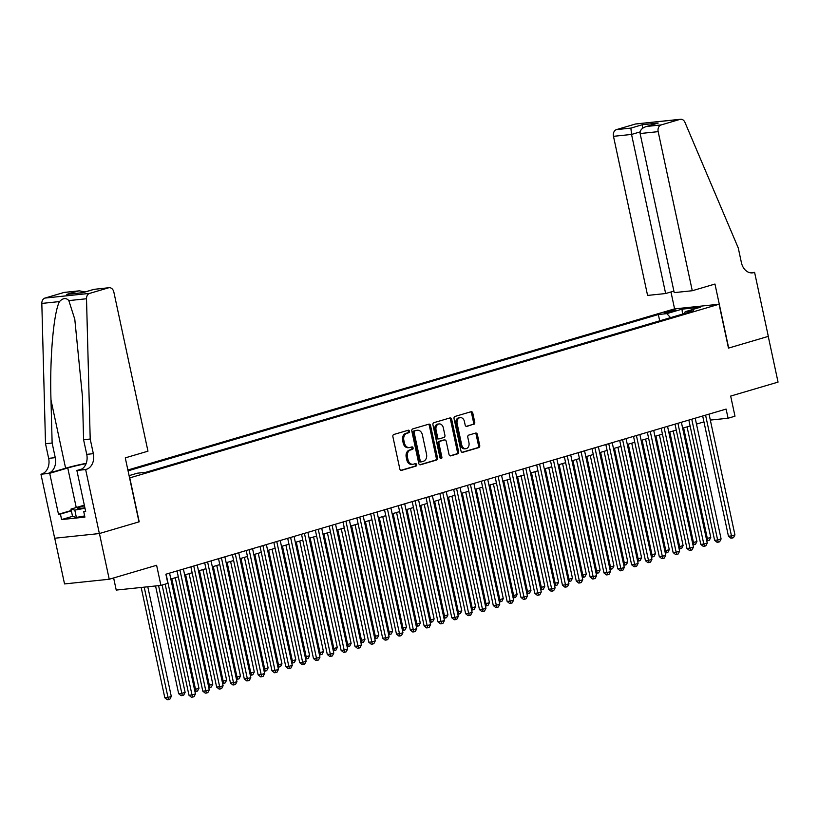 <?xml version="1.0" encoding="UTF-8"?>
<svg xmlns="http://www.w3.org/2000/svg" width="819" height="819" viewBox="0 0 819 819"><rect width="100%" height="100%" fill="white"/><g stroke="black" fill="none" stroke-linecap="round" stroke-linejoin="round"><path stroke-width="1.23" d="M409.5 431.193A1.29 0.983 84 0 0 408.282 430.221L393.857 434.469A1.843 1.403 84 0 0 392.885 436.66L399.815 468.97A1.843 1.403 84 0 0 401.556 470.372L415.98 466.113A1.29 0.983 84 0 0 415.438 463.605L413.575 464.158A5.897 4.494 84 0 1 412.96 464.271A5.897 4.494 84 0 1 407.995 459.694L407.422 457.002A5.897 4.494 84 0 1 410.534 449.969L412.397 449.426A1.29 0.983 84 0 0 411.865 446.908L409.991 447.461A5.897 4.494 84 0 1 409.377 447.583A5.897 4.494 84 0 1 404.422 442.997L403.839 440.305A5.897 4.494 84 0 1 406.951 433.282L408.824 432.729A1.29 0.983 84 0 0 409.5 431.193M409.377 447.583L408.169 447.706A5.897 4.494 84 0 1 403.214 443.12L402.631 440.427A5.897 4.494 84 0 1 405.743 433.405L407.616 432.852A1.29 0.983 84 0 0 407.657 430.405M400.86 470.341L414.772 466.246A1.29 0.983 84 0 0 414.813 463.789M412.96 464.271L411.752 464.404A5.897 4.494 84 0 1 406.787 459.817L406.214 457.125A5.897 4.494 84 0 1 409.326 450.102L411.189 449.549A1.29 0.983 84 0 0 411.23 447.092M666.328 311.855A6.009 0.543 -12.1 0 0 664.322 312.715A6.009 0.543 -12.1 0 0 667.813 312.459A6.009 0.543 -12.1 0 0 674.057 311.046A6.009 0.543 -12.1 0 0 676.074 310.196A6.009 0.543 -12.1 0 0 672.573 310.442A6.009 0.543 -12.1 0 0 666.328 311.855M473.761 424.375A1.843 1.403 84 0 0 474.733 422.174L472.788 413.114A1.843 1.403 84 0 0 471.048 411.722L455.026 416.441A1.843 1.403 84 0 0 454.054 418.632L460.974 450.941A1.843 1.403 84 0 0 462.725 452.334L478.746 447.614A1.843 1.403 84 0 0 479.719 445.423L477.364 434.469A1.843 1.403 84 0 0 475.624 433.077L468.765 435.094A1.843 1.403 84 0 0 467.792 437.295L468.959 442.721A4.934 3.757 84 0 1 465.847 448.699A4.934 3.757 84 0 1 461.701 444.86L457.135 423.597A4.934 3.757 84 0 1 460.258 417.618A4.934 3.757 84 0 1 464.404 421.457L465.161 425A1.843 1.403 84 0 0 466.902 426.392L472.553 424.498A1.843 1.403 84 0 0 473.525 422.307L471.58 413.237A1.843 1.403 84 0 0 470.536 411.865M129.791 477.917L139.199 521.805L99.437 533.527L109.234 579.248L156.613 565.284L160.923 585.401L167.844 583.363L165.878 574.211L726.105 409.091L728.071 418.233L734.981 416.195L730.671 396.079L778.05 382.115L768.253 336.394L728.48 348.116L719.072 304.228L129.576 477.938M430.559 425.563A1.843 1.403 84 0 0 428.818 424.16L412.796 428.89A1.843 1.403 84 0 0 411.824 431.081L418.755 463.39A1.843 1.403 84 0 0 420.495 464.782L436.517 460.063A1.843 1.403 84 0 0 437.489 457.872L430.559 425.563L429.351 425.685A1.843 1.403 84 0 0 428.306 424.314M433.916 422.665L449.938 417.936A1.843 1.403 84 0 1 451.678 419.338L458.599 451.648A1.843 1.403 84 0 1 457.626 453.839L450.778 455.855A1.843 1.403 84 0 1 449.027 454.463L446.222 441.359A1.843 1.403 84 0 0 444.482 439.967L439.926 441.308A1.843 1.403 84 0 0 438.953 443.499L441.881 457.145A1.29 0.983 84 0 1 439.977 457.708L432.944 424.856A1.843 1.403 84 0 1 433.916 422.665M109.234 579.248L64.537 583.927L54.74 538.226M127.877 469.993L674.375 308.917L719.072 304.228M659.694 320.833L658.343 314.537L128.061 470.833M658.343 314.537L666.799 313.646L682.012 309.162L700.368 307.238L685.155 311.722L693.611 310.841L145.833 472.297L137.377 473.187L129.085 475.624M113.626 577.948L116.226 590.079L160.923 585.401M710.319 420.086L728.071 418.233M170.833 579.033L178.296 576.832M184.664 574.958L192.127 572.757M198.495 570.884L205.968 568.683M212.326 566.809L219.799 564.598M226.157 562.725L233.63 560.524M239.998 558.65L247.461 556.449M253.829 554.576L261.292 552.375M267.659 550.491L275.133 548.29M281.49 546.416L288.964 544.215M295.321 542.342L302.795 540.141M309.152 538.267L316.625 536.066M322.993 534.183L330.456 531.981M336.824 530.108L344.297 527.907M350.655 526.033L358.128 523.832M364.486 521.959L371.959 519.748M378.317 517.874L385.79 515.673M392.158 513.8L399.621 511.599M405.989 509.725L413.452 507.524M419.819 505.651L427.293 503.439M433.65 501.566L441.124 499.365M447.481 497.491L454.954 495.29M461.322 493.417L468.785 491.216M475.153 489.332L482.616 487.131M488.984 485.257L496.457 483.056M502.815 481.183L510.288 478.982M516.646 477.108L524.119 474.907M530.477 473.024L537.95 470.823M544.318 468.949L551.781 466.748M558.149 464.875L565.622 462.674M571.979 460.8L579.453 458.589M585.81 456.715L593.284 454.514M599.641 452.641L607.114 450.44M613.482 448.566L620.945 446.365M627.313 444.482L634.776 442.28M641.144 440.407L648.617 438.206M654.975 436.332L662.448 434.131M668.806 432.258L676.279 430.057M682.636 428.173L690.11 425.972M696.478 424.099L703.941 421.898M685.155 311.722L684.387 313.554M670.546 317.639L666.799 313.646M682.012 309.162L682.514 314.107M419.799 464.762L435.309 460.186A1.843 1.403 84 0 0 436.281 457.995L429.351 425.685M414.834 430.958A1.29 0.983 84 0 0 414.148 432.493L420.229 460.851A1.29 0.983 84 0 0 421.447 461.834L423.423 461.251A5.897 4.494 84 0 0 426.535 454.228L422.379 434.838A5.897 4.494 84 0 0 417.414 430.251A5.897 4.494 84 0 0 416.799 430.374L413.626 431.081A1.29 0.983 84 0 0 412.94 432.627L414.148 432.493M421.181 461.865L420.239 461.957A1.29 0.983 84 0 1 419.021 460.984L412.94 432.627M417.414 430.251L416.206 430.384A5.897 4.494 84 0 0 415.591 430.507L416.799 430.374M413.626 431.081L415.591 430.507M450.081 455.835L456.418 453.961A1.843 1.403 84 0 0 457.391 451.771L450.47 419.461A1.843 1.403 84 0 0 449.416 418.089M443.663 440.049A1.843 1.403 84 0 0 443.274 440.09L438.718 441.431A1.843 1.403 84 0 0 437.745 443.632L440.673 457.268L441.881 457.145M440.438 458.497A1.29 0.983 84 0 0 440.673 457.268M443.304 427.764A4.934 3.757 84 0 0 439.158 423.935A4.934 3.757 84 0 0 436.046 429.903L437.653 437.397A1.843 1.403 84 0 0 439.393 438.8L443.939 437.459A1.843 1.403 84 0 0 444.912 435.258L443.304 427.764M439.158 423.935L437.95 424.058A4.934 3.757 84 0 0 434.838 430.036L436.046 429.903M438.185 438.923A1.843 1.403 84 0 1 436.445 437.53L434.838 430.036M466.216 426.371L472.553 424.498M460.258 417.618L459.049 417.741A4.934 3.757 84 0 0 455.927 423.72L457.135 423.597M465.847 448.699L464.639 448.822A4.934 3.757 84 0 1 460.493 444.993L455.927 423.72M462.029 452.313L477.538 447.747A1.843 1.403 84 0 0 478.511 445.546L476.156 434.602A1.843 1.403 84 0 0 475.112 433.231M141.175 587.469L164.814 697.768L167.834 697.45L171.294 696.437L147.789 586.773M144.195 587.151L168.479 699.621L167.271 699.743L164.814 697.768M171.294 696.437L169.861 699.211L168.479 699.621M165.162 584.152L188.974 695.239L191.994 694.921L166.103 574.15M195.454 693.908L194.021 696.682L192.639 697.092L191.994 694.921L195.454 693.908L169.564 573.126M192.639 697.092L191.431 697.215L188.974 695.239M84.47 505.814A12.203 1.095 -12.1 0 0 77.989 508.394A12.203 1.095 -12.1 0 0 84.879 507.76M84.654 515.919L76.372 517.413L72.543 516.4L70.977 509.09L84.326 505.149M84.992 508.261L74.805 510.104L70.977 509.09M76.372 517.413L74.805 510.104M90.203 439.035L83.589 439.731L82.463 396.713L74.795 319.287L68.837 300.604C66.134 297.604 63.022 297.932 59.49 301.576C53.604 312.448 49.59 358.927 50.993 400.01L52.129 443.028L55.262 457.657A13.145 10.023 -96 0 1 48.321 473.31L40.95 474.232L54.668 538.237L99.365 533.548L138.995 521.867L125.276 457.862L147.963 451.177L113.851 292.086A5.631 4.3 84 0 0 109.122 287.704A5.631 4.3 84 0 0 108.528 287.817L89.65 293.386A5.631 4.3 84 0 0 86.507 298.751L90.203 439.035L93.346 453.665A13.145 10.023 -96 0 1 86.404 469.318L85.647 469.543L99.365 533.548M52.129 443.028L45.516 443.724L48.649 458.353A13.145 10.023 -96 0 1 41.708 474.006M86.404 469.318L79.791 470.014A13.145 10.023 -96 0 0 86.732 454.361L83.589 439.731M108.528 287.817L94.093 289.332L82.617 292.721L66.789 294.379L78.266 290.991L63.831 292.506L44.953 298.075L89.65 293.386M59.49 301.576L41.82 303.429L45.516 443.724M85.647 469.543L76.884 470.464L85.667 511.425L83.733 511.629L85.596 511.076M72.533 516.339L61.599 519.563L84.91 517.117L83.733 511.629M61.599 519.563L60.422 514.076L58.487 514.271L49.703 473.31L40.95 474.232M86.077 463.667A21.13 1.904 -12.1 0 0 67.762 467.987L49.703 473.31M76.884 470.464L82.064 468.939M86.2 463.329A24.457 2.201 -12.1 0 0 65.612 468.212L48.321 473.31M41.82 303.429A5.631 4.3 -96 0 1 44.953 298.075M63.831 292.506A5.631 4.3 -96 0 1 64.425 292.383L79.361 290.827L85.043 291.963M58.487 514.271L71.284 510.503M71.355 510.851L60.422 514.076M94.093 289.332L109.122 287.704M66.789 294.379L82.688 292.659L94.165 289.271M78.266 290.991L79.361 290.827M692.28 290.735L658.169 131.644L640.11 133.538L674.221 292.629L692.28 290.735L714.967 284.05L728.685 348.055L768.314 336.374L754.596 272.369L750.419 272.809M673.894 291.103L665.642 293.53L647.583 295.424L613.482 136.323A5.631 4.3 -96 0 1 616.451 129.617L635.339 124.048A5.631 4.3 -96 0 1 635.923 123.935L680.62 119.257A5.631 4.3 84 0 1 684.95 122.359L738.277 248.014L741.41 262.643A13.145 10.023 84 0 0 752.466 272.87A13.145 10.023 84 0 0 753.838 272.594L754.596 272.369M616.451 129.617L630.886 128.102L642.372 124.723L658.189 123.065L646.713 126.443L661.148 124.938L680.026 119.369L635.339 124.048M674.59 308.886L670.966 291.963M665.642 293.53L631.541 134.439L613.482 136.323M680.62 119.257A5.631 4.3 84 0 0 680.026 119.369M661.148 124.938A5.631 4.3 84 0 0 658.169 131.644M630.886 128.102L631.541 134.439L640.1 131.91M642.372 124.723L642.516 128.317M658.189 123.065L646.713 126.443C642.096 127.764 639.895 130.129 640.11 133.538M155.559 585.964L178.655 693.693L181.675 693.376L185.125 692.362L162.121 585.042M158.579 585.646L182.309 695.546L181.101 695.669L178.655 693.693M185.125 692.362L183.691 695.136L182.309 695.546M171.806 578.746L195.506 689.301L198.966 688.277L175.256 577.733M194.492 689.403L195.506 689.301L196.14 691.471L194.963 691.594M198.966 688.277L197.522 691.062L196.14 691.471M185.637 574.672L209.336 685.227L212.797 684.203L189.097 573.648M208.323 685.329L209.336 685.227L209.981 687.387L208.794 687.51M212.797 684.203L211.363 686.977L209.981 687.387M199.467 570.597L223.167 681.142L226.628 680.128L202.928 569.574M222.154 681.254L223.167 681.142L223.812 683.312L222.625 683.435M226.628 680.128L225.194 682.903L223.812 683.312M177.037 570.925L202.805 691.164L205.825 690.847L179.934 570.075M209.285 689.823L207.852 692.608L206.47 693.017L205.825 690.847L209.285 689.823L183.395 569.051M206.47 693.017L205.262 693.14L202.805 691.164M190.868 566.85L216.646 687.09L219.666 686.772L193.765 565.99M223.116 685.749L221.683 688.523L220.301 688.933L219.666 686.772L223.116 685.749L197.225 564.977M220.301 688.933L219.093 689.066L216.646 687.09M204.699 562.776L230.477 683.005L233.497 682.688L207.606 561.916M236.957 681.674L235.524 684.449L234.132 684.858L233.497 682.688L236.957 681.674L211.056 560.902M234.132 684.858L232.924 684.981L230.477 683.005M218.53 558.701L244.308 678.931L247.328 678.613L221.437 557.841M250.788 677.6L249.355 680.374L247.973 680.784L247.328 678.613L250.788 677.6L224.897 556.818M247.973 680.784L246.765 680.906L244.308 678.931M213.298 566.513L236.998 677.067L240.458 676.054L216.759 565.499M235.985 677.17L236.998 677.067L237.643 679.238L236.456 679.361M240.458 676.054L239.025 678.828L237.643 679.238M232.361 554.617L258.139 674.856L261.159 674.539L235.268 553.767M264.619 673.515L263.186 676.299L261.804 676.699L261.159 674.539L264.619 673.515L238.728 552.743M261.804 676.699L260.596 676.832L258.139 674.856M227.129 562.438L250.829 672.993L254.289 671.969L230.589 561.424M249.826 673.095L250.829 672.993L251.474 675.153L250.286 675.286M254.289 671.969L252.856 674.754L251.474 675.153M246.202 550.542L271.969 670.771L274.989 670.464L249.099 549.682M278.45 669.44L277.017 672.215L275.634 672.624L274.989 670.464L278.45 669.44L252.559 548.669M275.634 672.624L274.426 672.757L271.969 670.771M240.97 558.363L264.67 668.918L268.12 667.894L244.42 557.34M263.657 669.021L264.67 668.918L265.305 671.078L264.127 671.201M268.12 667.894L266.687 670.669L265.305 671.078M260.032 546.468L285.811 666.697L288.831 666.379L262.93 545.608M292.281 665.366L290.847 668.14L289.465 668.55L288.831 666.379L292.281 665.366L266.39 544.594M289.465 668.55L288.257 668.673L285.811 666.697M254.801 554.289L278.501 664.833L281.961 663.82L258.261 553.265M277.487 664.946L278.501 664.833L279.136 667.004L277.958 667.127M281.961 663.82L280.528 666.594L279.136 667.004M273.863 542.383L299.641 662.622L302.661 662.305L276.771 541.533M306.122 661.281L304.678 664.066L303.296 664.475L302.661 662.305L306.122 661.281L280.221 540.509M303.296 664.475L302.088 664.598L299.641 662.622M268.632 550.204L292.332 660.759L295.792 659.735L272.092 549.191M291.318 660.861L292.332 660.759L292.977 662.929L291.789 663.052M295.792 659.735L294.359 662.52L292.977 662.929M287.694 538.308L313.472 658.548L316.492 658.23L290.602 537.459M319.953 657.207L318.519 659.991L317.137 660.39L316.492 658.23L319.953 657.207L294.062 536.435M317.137 660.39L315.929 660.524L313.472 658.548M282.463 546.13L306.163 656.684L309.623 655.661L285.923 545.116M305.149 656.787L306.163 656.684L306.808 658.845L305.62 658.978M309.623 655.661L308.19 658.445L306.808 658.845M301.525 534.234L327.303 654.463L330.323 654.146L304.433 533.374M333.783 653.132L332.35 655.906L330.968 656.316L330.323 654.146L333.783 653.132L307.893 532.36M330.968 656.316L329.76 656.439L327.303 654.463M296.294 542.055L319.994 652.61L323.454 651.586L299.754 541.031M318.99 652.712L319.994 652.61L320.638 654.77L319.451 654.893M323.454 651.586L322.021 654.361L320.638 654.77M315.356 530.159L341.134 650.388L344.154 650.071L318.263 529.299M347.614 649.058L346.181 651.832L344.799 652.241L344.154 650.071L347.614 649.058L321.724 528.275M344.799 652.241L343.591 652.364L341.134 650.388M310.135 537.981L333.835 648.525L337.285 647.512L313.585 536.957M332.821 648.638L333.835 648.525L334.469 650.696L333.282 650.818M337.285 647.512L335.851 650.286L334.469 650.696M329.197 526.074L354.965 646.314L357.985 645.996L332.094 525.225M361.445 644.973L360.012 647.757L358.63 648.167L357.985 645.996L361.445 644.973L335.555 524.201M358.63 648.167L357.422 648.29L354.965 646.314M323.966 533.896L347.666 644.451L351.126 643.427L327.426 532.882M346.652 644.553L347.666 644.451L348.3 646.621L347.123 646.744M351.126 643.427L349.693 646.211L348.3 646.621M343.028 522L368.806 642.239L371.826 641.922L345.935 521.15M375.276 640.898L373.843 643.673L372.461 644.082L371.826 641.922L375.276 640.898L349.385 520.126M372.461 644.082L371.253 644.215L368.806 642.239M337.797 529.821L361.496 640.376L364.957 639.352L341.257 528.808M360.483 640.478L361.496 640.376L362.141 642.536L360.954 642.659M364.957 639.352L363.523 642.127L362.141 642.536M356.859 517.925L382.637 638.155L385.657 637.837L359.766 517.065M389.117 636.824L387.684 639.598L386.292 640.008L385.657 637.837L389.117 636.824L363.226 516.052M386.292 640.008L385.084 640.13L382.637 638.155M351.627 525.747L375.327 636.291L378.787 635.278L355.088 524.723M374.314 636.404L375.327 636.291L375.972 638.462L374.785 638.585M378.787 635.278L377.354 638.052L375.972 638.462M370.69 513.851L396.468 634.08L399.488 633.763L373.597 512.991M402.948 632.749L401.515 635.524L400.133 635.933L399.488 633.763L402.948 632.749L377.057 511.967M400.133 635.933L398.925 636.056L396.468 634.08M365.458 521.672L389.158 632.217L392.618 631.203L368.919 520.649M388.145 632.329L389.158 632.217L389.803 634.387L388.615 634.51M392.618 631.203L391.185 633.978L389.803 634.387M384.521 509.766L410.299 630.006L413.319 629.688L387.428 508.916M416.779 628.664L415.346 631.449L413.964 631.848L413.319 629.688L416.779 628.664L390.888 507.893M413.964 631.848L412.756 631.981L410.299 630.006M379.289 517.588L402.999 628.142L406.449 627.119L382.749 516.574M401.986 628.245L402.999 628.142L403.634 630.313L402.446 630.435M406.449 627.119L405.016 629.903L403.634 630.313M398.362 505.692L424.129 625.931L427.149 625.614L401.259 504.832M430.61 624.59L429.176 627.364L427.794 627.774L427.149 625.614L430.61 624.59L404.719 503.818M427.794 627.774L426.586 627.907L424.129 625.931M393.13 513.513L416.83 624.068L420.28 623.044L396.58 512.489M415.817 624.17L416.83 624.068L417.465 626.228L416.287 626.351M420.28 623.044L418.847 625.818L417.465 626.228M412.192 501.617L437.97 621.846L440.991 621.529L415.09 500.757M444.441 620.515L443.007 623.29L441.625 623.699L440.991 621.529L444.441 620.515L418.55 499.744M441.625 623.699L440.417 623.822L437.97 621.846M406.961 509.438L430.661 619.983L434.121 618.969L410.421 508.415M429.647 620.096L430.661 619.983L431.306 622.153L430.118 622.276M434.121 618.969L432.688 621.744L431.306 622.153M426.023 497.542L451.801 617.772L454.821 617.454L428.931 496.683M458.282 616.441L456.838 619.215L455.456 619.625L454.821 617.454L458.282 616.441L432.381 495.659M455.456 619.625L454.248 619.748L451.801 617.772M420.792 505.354L444.492 615.908L447.952 614.895L424.252 504.34M443.478 616.011L444.492 615.908L445.137 618.079L443.949 618.202M447.952 614.895L446.519 617.669L445.137 618.079M439.854 493.458L465.632 613.697L468.652 613.38L442.762 492.608M472.113 612.356L470.679 615.141L469.297 615.54L468.652 613.38L472.113 612.356L446.222 491.584M469.297 615.54L468.089 615.673L465.632 613.697M434.623 501.279L458.323 611.834L461.783 610.81L438.083 500.266M457.309 611.936L458.323 611.834L458.968 613.994L457.78 614.127M461.783 610.81L460.35 613.595L458.968 613.994M453.685 489.383L479.463 609.612L482.483 609.305L456.592 488.523M485.943 608.282L484.51 611.056L483.128 611.465L482.483 609.305L485.943 608.282L460.053 487.51M483.128 611.465L481.92 611.598L479.463 609.612M448.454 497.205L472.153 607.759L475.614 606.736L451.914 496.181M471.15 607.862L472.153 607.759L472.798 609.92L471.611 610.042M475.614 606.736L474.181 609.51L472.798 609.92M467.526 485.309L493.294 605.538L496.314 605.221L470.423 484.449M499.774 604.207L498.341 606.981L496.959 607.391L496.314 605.221L499.774 604.207L473.884 483.435M496.959 607.391L495.751 607.514L493.294 605.538M462.295 493.13L485.995 603.675L489.445 602.661L465.745 492.106M484.981 603.787L485.995 603.675L486.629 605.845L485.442 605.968M489.445 602.661L488.011 605.436L486.629 605.845M481.357 481.224L507.135 601.463L510.145 601.146L484.254 480.374M513.605 600.122L512.172 602.907L510.79 603.316L510.145 601.146L513.605 600.122L487.714 479.35M510.79 603.316L509.582 603.439L507.135 601.463M476.126 489.045L499.825 599.6L503.286 598.576L479.586 488.032M498.812 599.703L499.825 599.6L500.46 601.77L499.283 601.893M503.286 598.576L501.852 601.361L500.46 601.77M495.188 477.149L520.966 597.389L523.986 597.071L498.095 476.3M527.436 596.048L526.003 598.832L524.621 599.232L523.986 597.071L527.436 596.048L501.545 475.276M524.621 599.232L523.413 599.365L520.966 597.389M489.957 484.971L513.656 595.526L517.117 594.502L493.417 483.957M512.643 595.628L513.656 595.526L514.301 597.686L513.114 597.819M517.117 594.502L515.683 597.286L514.301 597.686M503.787 480.896L527.487 591.441L530.947 590.427L507.248 479.873M526.474 591.553L527.487 591.441L528.132 593.611L526.945 593.734M530.947 590.427L529.514 593.202L528.132 593.611M517.618 476.822L541.318 587.366L544.778 586.353L521.079 475.798M540.305 587.479L541.318 587.366L541.963 589.537L540.775 589.66M544.778 586.353L543.345 589.127L541.963 589.537M509.019 473.075L534.797 593.304L537.817 592.987L511.926 472.215M541.277 591.973L539.844 594.748L538.452 595.157L537.817 592.987L541.277 591.973L515.386 471.201M538.452 595.157L537.254 595.28L534.797 593.304M522.85 469L548.628 589.23L551.648 588.912L525.757 468.14M555.108 587.899L553.675 590.673L552.293 591.083L551.648 588.912L555.108 587.899L529.217 467.117M552.293 591.083L551.085 591.205L548.628 589.23M536.68 464.916L562.458 585.155L565.479 584.838L539.588 464.066M568.939 583.814L567.506 586.599L566.124 587.008L565.479 584.838L568.939 583.814L543.048 463.042M566.124 587.008L564.915 587.131L562.458 585.155M531.459 472.737L555.159 583.292L558.609 582.268L534.909 471.724M554.146 583.394L555.159 583.292L555.794 585.462L554.606 585.585M558.609 582.268L557.176 585.053L555.794 585.462M550.522 460.841L576.289 581.081L579.309 580.763L553.419 459.991M582.77 579.739L581.336 582.514L579.954 582.923L579.309 580.763L582.77 579.739L556.879 458.968M579.954 582.923L578.746 583.056L576.289 581.081M545.29 468.663L568.99 579.217L572.45 578.194L548.75 467.639M567.976 579.32L568.99 579.217L569.625 581.377L568.447 581.5M572.45 578.194L571.007 580.968L569.625 581.377M564.352 456.767L590.13 576.996L593.151 576.678L567.26 455.907M596.601 575.665L595.167 578.439L593.785 578.849L593.151 576.678L596.601 575.665L570.71 454.893M593.785 578.849L592.577 578.972L590.13 576.996M559.121 464.588L582.821 575.133L586.281 574.119L562.581 463.564M581.807 575.245L582.821 575.133L583.466 577.303L582.278 577.426M586.281 574.119L584.848 576.893L583.466 577.303M578.183 452.692L603.961 572.921L606.981 572.604L581.091 451.832M610.442 571.59L609.008 574.365L607.616 574.774L606.981 572.604L610.442 571.59L584.551 450.808M607.616 574.774L606.408 574.897L603.961 572.921M572.952 460.513L596.652 571.058L600.112 570.044L576.412 459.49M595.638 571.171L596.652 571.058L597.297 573.228L596.109 573.351M600.112 570.044L598.679 572.819L597.297 573.228M592.014 448.607L617.792 568.847L620.812 568.529L594.922 447.758M624.273 567.506L622.839 570.29L621.457 570.689L620.812 568.529L624.273 567.506L598.382 446.734M621.457 570.689L620.249 570.823L617.792 568.847M586.783 456.429L610.483 566.983L613.943 565.96L590.243 455.415M609.469 567.086L610.483 566.983L611.128 569.144L609.94 569.277M613.943 565.96L612.51 568.744L611.128 569.144M605.845 444.533L631.623 564.772L634.643 564.455L608.752 443.673M638.103 563.431L636.67 566.205L635.288 566.615L634.643 564.455L638.103 563.431L612.213 442.659M635.288 566.615L634.08 566.748L631.623 564.772M600.614 452.354L624.313 562.909L627.774 561.885L604.074 451.33M623.31 563.011L624.313 562.909L624.958 565.069L623.771 565.192M627.774 561.885L626.34 564.66L624.958 565.069M619.686 440.458L645.454 560.687L648.474 560.37L622.583 439.598M651.934 559.357L650.501 562.131L649.119 562.54L648.474 560.37L651.934 559.357L626.044 438.585M649.119 562.54L647.911 562.663L645.454 560.687M614.455 448.28L638.155 558.824L641.605 557.811L617.905 447.256M637.141 558.937L638.155 558.824L638.789 560.995L637.612 561.117M641.605 557.811L640.171 560.585L638.789 560.995M633.517 436.384L659.295 556.613L662.315 556.296L636.414 435.524M665.765 555.272L664.332 558.056L662.95 558.466L662.315 556.296L665.765 555.272L639.874 434.5M662.95 558.466L661.742 558.589L659.295 556.613M628.286 444.195L651.985 554.75L655.446 553.736L631.746 443.181M650.972 554.852L651.985 554.75L652.62 556.92L651.443 557.043M655.446 553.736L654.012 556.51L652.62 556.92M647.348 432.299L673.126 552.538L676.146 552.221L650.255 431.449M679.606 551.197L678.163 553.982L676.781 554.381L676.146 552.221L679.606 551.197L653.705 430.425M676.781 554.381L675.573 554.514L673.126 552.538M642.116 440.12L665.816 550.675L669.277 549.651L645.577 439.107M664.803 550.777L665.816 550.675L666.461 552.835L665.274 552.968M669.277 549.651L667.843 552.436L666.461 552.835M661.179 428.224L686.957 548.454L689.977 548.146L664.086 427.364M693.437 547.123L692.004 549.897L690.622 550.307L689.977 548.146L693.437 547.123L667.546 426.351M690.622 550.307L689.414 550.44L686.957 548.454M655.947 436.046L679.647 546.601L683.107 545.577L659.408 435.022M678.634 546.703L679.647 546.601L680.292 548.761L679.105 548.884M683.107 545.577L681.674 548.351L680.292 548.761M675.01 424.15L700.788 544.379L703.808 544.062L677.917 423.29M707.268 543.048L705.835 545.823L704.453 546.232L703.808 544.062L707.268 543.048L681.377 422.276M704.453 546.232L703.245 546.355L700.788 544.379M669.778 431.971L693.478 542.516L696.938 541.502L673.238 430.948M692.475 542.628L693.478 542.516L694.123 544.686L692.935 544.809M696.938 541.502L695.505 544.277L694.123 544.686M688.851 420.065L714.618 540.305L717.639 539.987L691.748 419.215M721.099 538.963L719.666 541.748L718.283 542.158L717.639 539.987L721.099 538.963L695.208 418.192M718.283 542.158L717.075 542.28L714.618 540.305M683.619 427.887L707.319 538.441L710.769 537.418L687.069 426.873M706.306 538.544L707.319 538.441L707.954 540.612L706.766 540.735M710.769 537.418L709.336 540.202L707.954 540.612M702.682 415.991L728.449 536.23L731.469 535.913L705.579 415.141M734.93 534.889L733.496 537.673L732.114 538.073L731.469 535.913L734.93 534.889L709.039 414.117M732.114 538.073L730.906 538.206L728.449 536.23M405.743 433.405L406.951 433.282M402.631 440.427L403.839 440.305M403.214 443.12L404.422 442.997M411.189 449.549L412.397 449.426M409.326 450.102L410.534 449.969M406.214 457.125L407.422 457.002M406.787 459.817L407.995 459.694M414.772 466.246L415.98 466.113M407.616 432.852L408.824 432.729M436.281 457.995L437.489 457.872M435.309 460.186L436.517 460.063M419.021 460.984L420.229 460.851M450.47 419.461L451.678 419.338M457.391 451.771L458.599 451.648M456.418 453.961L457.626 453.839M443.274 440.09L444.482 439.967M438.718 441.431L439.926 441.308M437.745 443.632L438.953 443.499M436.445 437.53L437.653 437.397M460.493 444.993L461.701 444.86M476.156 434.602L477.364 434.469M478.511 445.546L479.719 445.423M477.538 447.747L478.746 447.614M471.58 413.237L472.788 413.114M473.525 422.307L474.733 422.174M55.262 457.657L48.649 458.353M86.732 454.361L93.346 453.665M86.507 298.751L68.837 300.604M50.993 400.01L65.612 468.212M76.239 507.534L67.762 467.987M751.064 272.881L753.838 272.594M420.106 461.988L421.314 461.855M443.468 440.059L444.676 439.926M437.991 438.964L439.199 438.83"/></g></svg>
